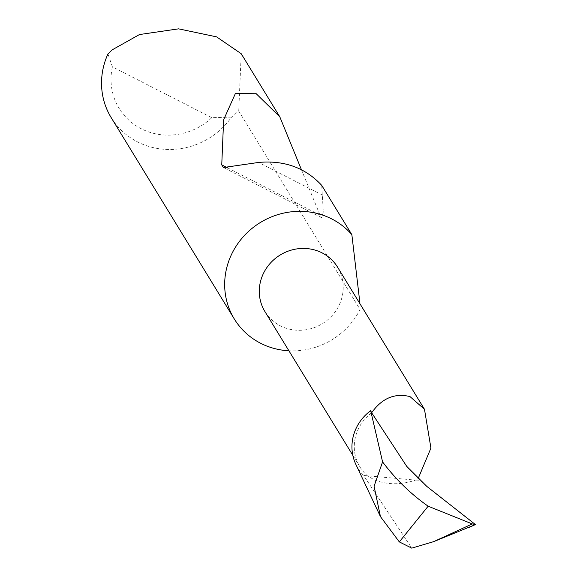<?xml version="1.0" encoding="UTF-8"?>
<svg xmlns="http://www.w3.org/2000/svg" width="577" height="577" viewBox="0 0 577 577"><rect width="100%" height="100%" fill="white"/><g stroke="black" fill="none" stroke-linecap="round" stroke-linejoin="round"><path stroke-width="0.43" stroke-dasharray="2.88 2.16" d="M264.93 311.573A42.575 40.303 148.6 0 0 280.372 325.817A42.575 40.303 148.6 0 0 330.989 316.802A42.575 40.303 148.6 0 0 337.574 267.151M371.653 412.771A42.575 40.303 148.6 0 0 359.933 466.937A42.575 40.303 148.6 0 0 367.751 476.09L374.668 480.035C387.593 484.947 401.224 484.968 415.555 480.114L363.618 475.484L411.776 548.15M111.159 117.578A72.572 68.699 148.6 0 0 231.536 117.109L238.727 111.015L360.077 309.474A72.572 68.699 148.6 0 1 358.267 312.835A72.572 68.699 148.6 0 1 288.911 350.787M355.829 464.326A44.956 42.554 148.6 0 0 363.618 475.484M426.843 486.425L419.753 480.208L415.555 480.114A42.575 40.303 148.6 0 0 418.116 478.585L409.136 469.094M418.116 478.585L419.753 480.208M238.727 111.015L241.222 53.733M301.439 169.703L320.026 215.113L321.663 217.738L323.329 211.896L321.706 185.361M231.536 117.109L211.802 117.679L112.4 66.867L107.964 53.942M211.802 117.679A60.96 57.707 -31.4 0 1 141.221 128.736A60.96 57.707 -31.4 0 1 112.4 66.867M322.593 195.17L258.568 162.447M320.026 215.113L228.11 168.123M352.807 455.282L359.933 466.937M321.663 217.738L223.45 167.532"/><path stroke-width="0.87" d="M424.477 409.273L337.574 267.151A42.575 40.303 148.6 0 0 322.132 252.899A42.575 40.303 148.6 0 0 271.522 261.922A42.575 40.303 148.6 0 0 264.93 311.573L352.807 455.282M418.188 478.492L430.932 448.084L424.47 409.273L409.987 396.579C394.711 392.85 381.931 398.245 371.653 412.771L370.672 410.694L382.587 461.91L374.084 486.252L380.445 516.588L399.32 541.904L411.776 548.15L433.659 541.644L475.383 524.623M228.11 168.123L221.748 164.878L223.458 167.532L258.568 162.447C284.31 160.11 305.356 167.748 321.706 185.361L351.855 234.666A72.572 68.699 148.6 0 0 331.804 218.964A72.572 68.699 148.6 0 0 234.154 249.394A72.572 68.699 148.6 0 0 234.298 318.973A72.572 68.699 148.6 0 0 260.616 343.257A72.572 68.699 148.6 0 0 288.911 350.787M221.748 164.878L223.638 119.771L235.445 93.387L255.719 93.236L279.809 116.842L241.222 53.733L216.591 36.863L178.596 28.85L139.468 34.548L112.154 49.867L107.964 53.942A72.572 68.699 148.6 0 0 111.159 117.578L234.298 318.973M370.672 410.694A44.956 42.554 148.6 0 0 355.829 464.326L380.445 516.588M475.152 524.623L468.207 527.912M382.587 461.91C395.692 479.336 410.882 494.1 428.141 506.209L472.267 523.93L475.347 524.507L426.843 486.425L406.749 466.389L371.653 412.771M409.136 469.094L406.749 466.389M428.141 506.209L399.32 541.904M351.855 234.666L359.925 303.163M279.809 116.842L301.439 169.703M472.267 523.93L433.659 541.644"/></g></svg>
